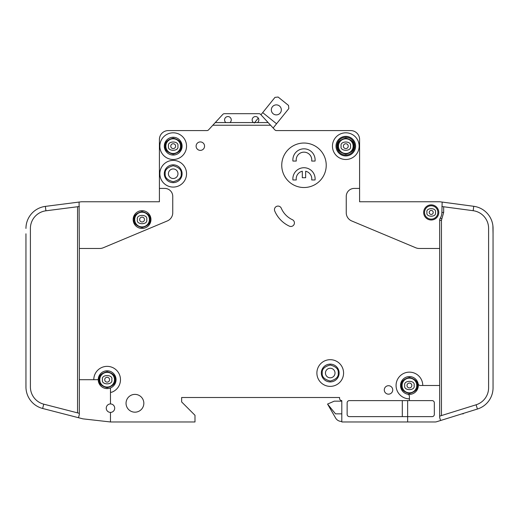 <?xml version="1.0" encoding="UTF-8"?>
<svg xmlns="http://www.w3.org/2000/svg" width="519" height="519" viewBox="0 0 519 519"><rect width="100%" height="100%" fill="white"/><g stroke="black" fill="none" stroke-linecap="round" stroke-linejoin="round"><path stroke-width="0.78" d="M120.479 379.7A13.345 13.345 0 0 1 111.663 392.254A13.345 13.345 0 0 0 105.597 366.446A13.345 13.345 0 0 0 93.79 379.7L79.336 379.7L79.336 248.471L99.791 248.471A8.894 8.894 0 0 0 103.223 247.777L167.293 220.951A8.894 8.894 0 0 0 172.756 212.745L172.756 196.422A8.006 8.006 0 0 0 164.744 188.416L159.404 188.416L159.404 201.761L81.554 201.761A2.225 2.225 0 0 0 81.275 201.781L79.083 202.06L79.336 248.471M493.05 233.79L492.901 225.784M441.448 415.576L441.448 220.328L443.674 212.433L441.89 212.433L442.149 202.073L439.963 201.781A2.225 2.225 0 0 0 439.664 201.761L359.596 201.761L386.279 201.761L359.596 201.761L359.596 139.481A8.894 8.894 0 0 0 350.695 130.58L317.109 130.58M441.89 212.433A10.678 10.678 0 0 1 440.32 218.012A4.45 4.45 0 0 0 439.664 220.328L439.664 385.487L422.764 385.487A13.345 13.345 0 0 0 409.42 372.142A13.345 13.345 0 0 0 396.068 385.487A13.345 13.345 0 0 0 409.42 398.832L409.42 400.61L349.358 400.61A2.225 2.225 0 0 0 347.14 402.835L347.14 414.402A2.225 2.225 0 0 0 349.358 416.627L407.636 416.627L407.636 421.966L341.8 421.966L341.8 400.61A2.225 2.225 0 0 1 339.575 398.384L339.575 397.496L339.575 398.384L339.575 397.496L181.65 397.496L181.65 401.946L181.65 397.496L339.575 397.496L181.65 397.496L181.65 401.946L194.995 415.291L194.995 421.966L110.476 421.966L110.476 412.397A4.223 4.223 0 0 0 114.699 408.174A4.223 4.223 0 0 0 110.476 403.944A4.223 4.223 0 0 0 106.246 408.174A4.223 4.223 0 0 0 110.476 412.397M304.653 130.58L276.627 130.58M276.406 130.58A2.225 2.225 0 0 1 274.856 129.867A2.225 2.225 0 0 0 276.406 130.58A2.225 2.225 0 0 1 274.856 129.867A2.225 2.225 0 0 0 276.491 130.58A2.225 2.225 0 0 1 274.856 129.867L268.141 122.575L257.495 122.575A3.335 3.335 0 0 0 255.497 116.567A3.335 3.335 0 0 0 253.493 122.575L257.495 122.575M159.404 188.416L159.404 139.481A8.894 8.894 0 0 1 168.305 130.58L206.919 130.58A2.225 2.225 0 0 0 208.56 129.867A2.225 2.225 0 0 1 206.919 130.58A2.225 2.225 0 0 0 207.01 130.58M407.636 421.966L435.22 421.966A4.45 4.45 0 0 0 436.544 421.765L440.599 420.5L439.664 417.516L439.664 385.487M92.667 201.761L81.554 201.761L92.667 201.761M25.95 379.7L25.963 387.712M25.95 233.79L25.95 386.934A22.246 22.246 0 0 0 42.642 408.472L82.67 418.788A4.45 4.45 0 0 0 83.241 418.891L110.476 421.966M262.698 112.61L276.556 123.775L288.836 108.542L288.506 105.415L278.113 97.034L274.986 97.371L260.953 114.777L260.603 114.394L268.141 122.575M260.953 114.777L260.603 114.394L260.953 114.777M341.8 413.844L335.488 413.844L327.56 404.061L335.65 418.074A6.676 6.676 0 0 0 341.431 421.409L341.8 421.409M463.246 413.448L463.246 413.844L463.246 413.448L463.246 413.844L461.975 413.844M260.603 114.394A2.225 2.225 0 0 0 258.968 113.68L224.442 113.68A2.225 2.225 0 0 0 222.807 114.394L212.816 125.241L270.6 125.241M350.695 130.58L276.491 130.58A2.225 2.225 0 0 1 274.856 129.867M409.42 398.832L409.42 396.38A2.225 2.225 0 0 0 407.636 394.2A8.894 8.894 0 0 1 400.519 385.487A8.894 8.894 0 0 0 407.636 394.2A8.894 8.894 0 0 0 418.132 383.703A8.894 8.894 0 0 0 400.519 385.487A8.894 8.894 0 0 1 418.132 383.703A2.225 2.225 0 0 0 420.312 385.487L422.764 385.487M433.216 212.433A2.005 2.005 0 0 0 431.218 210.435A2.005 2.005 0 0 0 429.213 212.433A2.005 2.005 0 0 0 431.218 214.438A2.005 2.005 0 0 0 433.216 212.433A2.005 2.005 0 0 1 431.218 214.438A2.005 2.005 0 0 1 429.213 212.433M144.483 219.556A2.426 2.426 0 0 0 142.057 217.13A2.426 2.426 0 0 0 139.63 219.556A2.426 2.426 0 0 0 142.057 221.976A2.426 2.426 0 0 0 144.483 219.556A2.426 2.426 0 0 1 142.057 221.976A2.426 2.426 0 0 1 139.63 219.556M411.839 385.487A2.426 2.426 0 0 0 409.42 383.061A2.426 2.426 0 0 0 406.993 385.487A2.426 2.426 0 0 0 409.42 387.907A2.426 2.426 0 0 0 411.839 385.487A2.426 2.426 0 0 1 409.42 387.907A2.426 2.426 0 0 1 406.993 385.487M109.561 379.7A2.426 2.426 0 0 0 107.135 377.281A2.426 2.426 0 0 0 104.715 379.7A2.426 2.426 0 0 0 107.135 382.127A2.426 2.426 0 0 0 109.561 379.7A2.426 2.426 0 0 1 107.135 382.127A2.426 2.426 0 0 1 104.715 379.7M175.623 146.15A2.426 2.426 0 0 0 173.197 143.731A2.426 2.426 0 0 0 170.77 146.15A2.426 2.426 0 0 0 173.197 148.577A2.426 2.426 0 0 0 175.623 146.15A2.426 2.426 0 0 1 173.197 148.577A2.426 2.426 0 0 1 170.77 146.15M348.23 146.15A2.426 2.426 0 0 0 345.803 143.731A2.426 2.426 0 0 0 343.377 146.15A2.426 2.426 0 0 0 345.803 148.577A2.426 2.426 0 0 0 348.23 146.15A2.426 2.426 0 0 1 345.803 148.577A2.426 2.426 0 0 1 343.377 146.15M229.917 122.575A3.335 3.335 0 0 0 227.912 116.567A3.335 3.335 0 0 0 225.914 122.575L253.493 122.575M164.302 173.735A8.894 8.894 0 0 1 173.197 164.834A8.894 8.894 0 0 1 182.098 173.735A8.894 8.894 0 0 1 173.197 182.63A8.894 8.894 0 0 1 164.302 173.735M164.302 146.15A8.894 8.894 0 0 1 173.197 137.256A8.894 8.894 0 0 1 182.098 146.15A8.894 8.894 0 0 1 173.197 155.051A8.894 8.894 0 0 1 164.302 146.15M311.77 159.943A7.785 7.785 0 0 0 303.985 152.158A7.785 7.785 0 0 0 296.278 161.052L292.917 161.052A11.12 11.12 0 0 1 303.985 148.823A11.12 11.12 0 0 1 315.052 161.052L311.692 161.052A7.785 7.785 0 0 0 311.77 159.943M292.865 178.847A11.12 11.12 0 0 0 292.917 179.963L296.278 179.963A7.785 7.785 0 0 1 302.317 171.244L302.317 177.738L305.652 177.738L305.652 171.244A7.785 7.785 0 0 1 311.692 179.963L315.052 179.963A11.12 11.12 0 0 0 303.985 167.728A11.12 11.12 0 0 0 292.865 178.847M336.014 146.15A9.79 9.79 0 0 1 345.803 136.367A9.79 9.79 0 0 1 355.586 146.15A9.79 9.79 0 0 1 345.803 155.94A9.79 9.79 0 0 1 336.014 146.15M336.902 146.15A8.894 8.894 0 0 1 345.803 137.256A8.894 8.894 0 0 1 354.698 146.15A8.894 8.894 0 0 1 345.803 155.051A8.894 8.894 0 0 1 336.902 146.15M321.332 373.031A8.894 8.894 0 0 1 330.233 364.13A8.894 8.894 0 0 1 339.128 373.031A8.894 8.894 0 0 1 330.233 381.926A8.894 8.894 0 0 1 321.332 373.031M134.719 219.556A7.337 7.337 0 0 0 142.057 226.894A7.337 7.337 0 0 0 149.401 219.556A7.337 7.337 0 0 0 142.057 212.213A7.337 7.337 0 0 0 134.719 219.556M402.076 385.487A7.337 7.337 0 0 0 409.42 392.825A7.337 7.337 0 0 0 416.757 385.487A7.337 7.337 0 0 0 409.42 378.143A7.337 7.337 0 0 0 402.076 385.487M99.797 379.7A7.337 7.337 0 0 0 107.135 387.044A7.337 7.337 0 0 0 114.478 379.7A7.337 7.337 0 0 0 107.135 372.363A7.337 7.337 0 0 0 99.797 379.7M177.978 173.735A4.781 4.781 0 0 0 173.197 168.954A4.781 4.781 0 0 0 168.416 173.735A4.781 4.781 0 0 0 173.197 178.517A4.781 4.781 0 0 0 177.978 173.735M165.859 146.15A7.337 7.337 0 0 0 173.197 153.494A7.337 7.337 0 0 0 180.541 146.15A7.337 7.337 0 0 0 173.197 138.813A7.337 7.337 0 0 0 165.859 146.15M335.014 373.031A4.781 4.781 0 0 0 330.233 368.25A4.781 4.781 0 0 0 325.452 373.031A4.781 4.781 0 0 0 330.233 377.813A4.781 4.781 0 0 0 335.014 373.031M338.459 146.15A7.337 7.337 0 0 0 345.803 153.494A7.337 7.337 0 0 0 353.141 146.15A7.337 7.337 0 0 0 345.803 138.813A7.337 7.337 0 0 0 338.459 146.15M271.327 109.885A5.002 5.002 0 0 1 276.329 104.877A5.002 5.002 0 0 1 281.33 109.885A5.002 5.002 0 0 1 276.329 114.887A5.002 5.002 0 0 1 271.327 109.885M424.542 212.433A6.676 6.676 0 0 0 431.218 219.109A6.676 6.676 0 0 0 437.887 212.433A6.676 6.676 0 0 0 431.218 205.764A6.676 6.676 0 0 0 424.542 212.433M93.79 379.7L97.39 379.7A0.889 0.889 0 0 0 98.279 378.896A8.894 8.894 0 0 0 110.476 387.953L110.476 391.417A0.889 0.889 0 0 0 111.663 392.254M98.279 378.896A8.894 8.894 0 0 1 107.543 370.813A8.894 8.894 0 0 1 116.035 379.7A8.894 8.894 0 0 0 107.543 370.813A8.894 8.894 0 0 0 98.279 378.896A8.894 8.894 0 0 1 107.543 370.813A8.894 8.894 0 0 1 110.476 387.953M150.958 219.556A8.894 8.894 0 0 0 142.057 210.656A8.894 8.894 0 0 0 133.162 219.556A8.894 8.894 0 0 0 142.057 228.451A8.894 8.894 0 0 0 150.958 219.556M316.888 373.031A13.345 13.345 0 0 0 330.233 386.376A13.345 13.345 0 0 0 343.578 373.031A13.345 13.345 0 0 0 330.233 359.686A13.345 13.345 0 0 0 316.888 373.031M204.557 146.15A4.223 4.223 0 0 0 200.334 141.927A4.223 4.223 0 0 0 196.111 146.15A4.223 4.223 0 0 0 200.334 150.38A4.223 4.223 0 0 0 204.557 146.15M332.458 146.15A13.345 13.345 0 0 0 345.803 159.495A13.345 13.345 0 0 0 359.148 146.15A13.345 13.345 0 0 0 345.803 132.806A13.345 13.345 0 0 0 332.458 146.15M326.23 165.282A22.246 22.246 0 0 0 303.985 143.036A22.246 22.246 0 0 0 281.746 165.282A22.246 22.246 0 0 0 303.985 187.521A22.246 22.246 0 0 0 326.23 165.282M143.834 403.282A8.894 8.894 0 0 0 134.94 394.382A8.894 8.894 0 0 0 126.046 403.282A8.894 8.894 0 0 0 134.94 412.177A8.894 8.894 0 0 0 143.834 403.282M159.852 146.15A13.345 13.345 0 0 0 173.197 159.495A13.345 13.345 0 0 0 186.542 146.15A13.345 13.345 0 0 0 173.197 132.806A13.345 13.345 0 0 0 159.852 146.15M392.734 389.931A4.223 4.223 0 0 0 388.51 385.708A4.223 4.223 0 0 0 384.281 389.931A4.223 4.223 0 0 0 388.51 394.161A4.223 4.223 0 0 0 392.734 389.931M274.454 209.618A3.562 3.562 0 0 0 274.733 211.006A29.362 29.362 0 0 0 289.355 226.148A3.562 3.562 0 0 0 294.085 224.422A3.562 3.562 0 0 0 292.359 219.693A22.246 22.246 0 0 1 281.285 208.229A3.562 3.562 0 0 0 274.454 209.618M159.852 173.735A13.345 13.345 0 0 0 173.197 187.08A13.345 13.345 0 0 0 186.542 173.735A13.345 13.345 0 0 0 173.197 160.39A13.345 13.345 0 0 0 159.852 173.735M438.776 212.433A7.564 7.564 0 0 0 431.218 204.875A7.564 7.564 0 0 0 423.653 212.433A7.564 7.564 0 0 0 431.218 219.998A7.564 7.564 0 0 0 438.776 212.433M440.599 420.5L477.422 409.037A22.246 22.246 0 0 0 493.05 387.797L493.05 387.712M493.05 387.797L493.05 228.347A22.246 22.246 0 0 0 473.756 206.296L473.166 210.708L441.89 206.523M439.963 201.781L473.756 206.296M473.166 210.708A17.795 17.795 0 0 1 488.6 228.347L488.6 387.797A17.795 17.795 0 0 1 476.098 404.788L477.422 409.037M359.596 188.416L354.256 188.416A8.006 8.006 0 0 0 346.244 196.422L346.244 212.745A8.894 8.894 0 0 0 351.707 220.951L415.777 247.777A8.894 8.894 0 0 0 419.209 248.471L439.664 248.471M110.476 403.944L110.476 391.417M212.816 125.241L208.56 129.867M407.636 400.61L407.636 416.627L432.106 416.627A2.225 2.225 0 0 0 434.332 414.402L434.332 402.835A2.225 2.225 0 0 0 432.106 400.61L409.42 400.61M439.664 416.128L476.098 404.788M79.336 206.51L45.925 210.798L45.361 206.387A22.246 22.246 0 0 0 25.95 228.451M42.642 408.472L43.752 404.165A17.795 17.795 0 0 1 30.4 386.934L30.4 228.451A17.795 17.795 0 0 1 45.925 210.798M45.361 206.387L79.083 202.06M43.752 404.165L79.336 413.332M79.336 379.7L79.336 414.48L78.499 417.711L82.67 418.788M215.275 122.575L225.914 122.575M327.56 404.061L334.236 401.168L341.8 401.168M273.143 128.005L276.556 123.775M258.287 118.079L254.304 123.022M402.296 400.61L402.296 416.627M258.968 113.68L224.442 113.68M150.062 219.556C150.523 223.339 147.85 226.012 142.057 227.562C136.263 226.012 133.597 223.339 134.051 219.556C133.597 215.768 136.263 213.101 142.057 211.544C147.85 213.101 150.523 215.768 150.062 219.556M417.425 385.487C417.879 389.269 415.213 391.942 409.42 393.493C403.626 391.942 400.953 389.269 401.408 385.487C400.953 381.699 403.626 379.032 409.42 377.475C415.213 379.032 417.879 381.699 417.425 385.487M115.147 379.7C115.601 383.489 112.928 386.155 107.135 387.712C101.341 386.155 98.675 383.489 99.129 379.7C98.675 375.918 101.341 373.245 107.135 371.695C112.928 373.245 115.601 375.918 115.147 379.7M181.202 173.735C181.663 177.517 178.99 180.19 173.197 181.741C167.403 180.19 164.737 177.517 165.191 173.735C164.737 169.947 167.403 167.28 173.197 165.723C178.99 167.28 181.663 169.947 181.202 173.735M181.202 146.15C181.663 149.939 178.99 152.605 173.197 154.162C167.403 152.605 164.737 149.939 165.191 146.15C164.737 142.368 167.403 139.695 173.197 138.145C178.99 139.695 181.663 142.368 181.202 146.15M338.239 373.031C338.693 376.813 336.027 379.486 330.233 381.037C324.44 379.486 321.767 376.813 322.228 373.031C321.767 369.243 324.44 366.576 330.233 365.019C336.027 366.576 338.693 369.243 338.239 373.031M353.809 146.15C354.263 149.939 351.597 152.605 345.803 154.162C340.01 152.605 337.337 149.939 337.798 146.15C337.337 142.368 340.01 139.695 345.803 138.145C351.597 139.695 354.263 142.368 353.809 146.15M435.441 212.433C436.946 207.418 425.489 207.418 426.988 212.433C425.489 217.455 436.946 217.455 435.441 212.433M146.708 219.556C148.356 214.036 135.757 214.036 137.412 219.556C135.757 225.071 148.356 225.071 146.708 219.556M414.065 385.487C415.719 379.966 403.114 379.966 404.768 385.487C403.114 391.008 415.719 391.008 414.065 385.487M111.786 379.7C113.44 374.186 100.835 374.186 102.49 379.7C100.835 385.221 113.44 385.221 111.786 379.7M177.848 146.15C179.496 140.636 166.897 140.636 168.552 146.15C166.897 151.671 179.496 151.671 177.848 146.15M350.448 146.15C352.103 140.636 339.504 140.636 341.152 146.15C339.504 151.671 352.103 151.671 350.448 146.15M400.519 385.487A8.894 8.894 0 0 1 418.132 383.703M441.838 218.94L440.32 218.012M441.448 220.328L439.664 220.328M443.674 212.433L443.674 206.763M77.552 206.737L77.552 412.871"/></g></svg>
